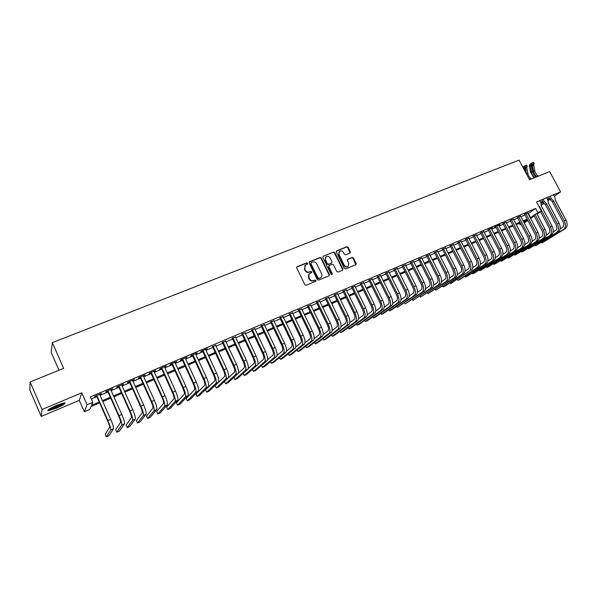 <?xml version="1.0" encoding="UTF-8"?>
<svg xmlns="http://www.w3.org/2000/svg" width="597" height="597" viewBox="0 0 597 597"><rect width="100%" height="100%" fill="white"/><g stroke="black" fill="none" stroke-linecap="round" stroke-linejoin="round"><path stroke-width="0.9" d="M307.589 263.27L306.657 262.874L297.179 266.68L296.731 267.963L304.843 284.694L306.194 285.254L315.656 281.351L315.955 280.448L315.022 280.053L313.806 280.553C311.992 281.083 310.567 280.486 309.515 278.754L308.836 277.366C308.209 275.844 308.47 274.59 309.619 273.59L311.597 272.665L311.768 271.844L310.836 271.448L309.612 271.948C307.798 272.471 306.373 271.866 305.328 270.142L304.649 268.754L305.403 265.031L307.425 264.083L307.589 263.27M307.313 264.15L306.351 263.202L296.724 267.083M315.664 281.344L315.641 280.754L313.806 280.553M311.485 272.732L311.455 272.165L310.522 271.769L309.612 271.948M542.479 201.189L540.464 202.271M56.857 405.221C49.618 408.467 46.753 410.326 48.253 410.788L56.252 408.244C63.401 405.035 66.252 403.191 64.797 402.706L56.857 405.221M349.976 253.098L350.379 251.852L348.133 247.307L346.835 246.755L336.738 250.807L336.32 252.053L344.379 268.396L345.685 268.956L355.931 264.702L356.17 263.538L353.439 258.031L352.14 257.471L347.663 259.329L347.432 260.486L348.782 263.225L348.148 266.344C346.588 267.143 345.267 266.732 344.2 265.105L338.902 254.352L339.499 251.292C341.074 250.456 342.402 250.867 343.491 252.501L344.372 254.285L345.67 254.844L349.976 253.098M528.106 213.666L535.651 208.435L537.86 212.599L541.412 211.077L537.031 214.099M30.104 381.953L42.014 409.49L41.23 416.437L29.85 390.072L30.104 381.953L63.648 368.379L52.342 342.626L519.091 160.108L529.524 179.734L549.68 171.57L560.568 191.883L536.569 201.95L541.412 211.077M41.23 416.437L79.326 400.333L81.811 392.789L42.014 409.49M81.811 392.789L87.065 404.729L92.751 402.303L91.52 405.273L99.251 401.968M535.651 208.435L90.363 396.886L92.751 402.303M321.313 258.091L319.985 257.523L309.604 261.695L309.164 262.964L317.261 279.575L318.597 280.135L328.969 275.859L329.387 274.575L321.313 258.091L319.671 257.859L309.164 262.09M323.268 256.21L333.507 252.098L334.813 252.658L342.872 269.016L342.633 270.187L338.096 272.083L336.783 271.531L333.507 264.859L332.193 264.299L329.275 265.486L328.857 266.755L332.268 273.717L332.096 274.545L331.051 274.224L322.843 257.471L323.268 256.21L333.507 252.098M541.225 205.114L544.121 203.413M547.971 200.711L549.979 199.308M554.3 196.279L560.568 191.883M99.744 394.587L101.535 393.401L94.833 396.244L94.624 396.759L96.572 395.93M110.833 389.886L112.602 388.714L105.975 391.52L105.729 392.042L107.661 391.229M121.81 385.229L123.557 384.065L116.997 386.849L116.721 387.386L118.639 386.572M132.668 380.625L134.4 379.476L127.907 382.222L127.601 382.774L129.497 381.968M143.422 376.065L145.138 374.923L138.705 377.647L138.37 378.207L140.243 377.408M154.063 371.55L155.757 370.424L149.399 373.118L149.034 373.685L150.884 372.901M164.6 367.088L166.279 365.961L159.981 368.633L159.586 369.215L161.421 368.431M175.033 362.663L176.69 361.551L170.451 364.192L170.033 364.782L171.846 364.013M185.354 358.282L186.995 357.185L180.824 359.797L180.376 360.401L182.175 359.633M195.577 353.954L197.204 352.857L191.092 355.446L190.615 356.058L192.391 355.305M205.696 349.663L207.308 348.573L201.256 351.14L200.749 351.76L202.517 351.014M215.718 345.409L212.532 346.76M225.644 341.2L222.457 342.551M235.472 337.036L232.285 338.387M245.203 332.91L242.016 334.26M254.837 328.828L251.65 330.178M264.381 324.775L261.195 326.126M273.836 320.768L270.65 322.119M283.202 316.798L280.008 318.149M292.47 312.865L289.284 314.216M301.657 308.97L298.47 310.321M310.761 305.112L307.574 306.462M319.776 301.291L316.589 302.642M328.708 297.507L325.522 298.858M337.559 293.754L334.372 295.105M346.32 290.038L343.141 291.388M355.014 286.351L351.827 287.702M363.618 282.702L360.439 284.053M372.147 279.09L368.968 280.433M380.595 275.501L377.423 276.851M388.975 271.948L385.796 273.299M397.274 268.434L394.102 269.777M405.505 264.941L402.326 266.292M413.654 261.486L410.482 262.829M421.736 258.061L418.564 259.404M429.743 254.665L426.579 256.009M437.683 251.3L434.519 252.643M445.556 247.964L442.392 249.3M453.354 244.651L450.198 245.994M461.093 241.375L457.936 242.71M468.757 238.121L465.6 239.464M476.361 234.897L473.205 236.24M483.898 231.703L480.749 233.039M479.346 269.822L479.779 270.665L481.57 269.866L501.443 256.926C503.368 255.158 503.428 252.255 501.622 248.218L491.227 228.255L492.525 227.703L488.219 229.867M498.779 225.39L499.92 224.562L495.488 226.442L505.987 246.576C507.189 249.248 507.144 251.18 505.853 252.367L502.875 254.315M506.122 222.271L502.987 223.614M513.405 219.181L510.271 220.524M520.629 216.107L517.502 217.457M91.311 399.042L96.901 396.669M100.072 395.326L107.99 391.968M111.161 390.617L118.96 387.311M122.131 385.961L129.825 382.699M132.997 381.349L140.571 378.14M143.75 376.789L151.213 373.618M154.392 372.274L161.75 369.147M164.929 367.804L172.175 364.722M175.354 363.372L182.495 360.342M185.682 358.991L192.719 356.006M195.906 354.655L202.838 351.708M206.025 350.357L212.86 347.461M216.047 346.103L222.778 343.245M225.964 341.894L232.606 339.074M235.793 337.723L242.337 334.947M245.524 333.596L251.971 330.857M255.158 329.507L261.516 326.805M264.702 325.455L270.971 322.798M274.157 321.44L280.329 318.82M283.523 317.47L289.605 314.888M292.791 313.529L298.791 310.985M301.978 309.634L307.895 307.127M311.082 305.776L316.91 303.298M320.096 301.948L325.843 299.507M329.029 298.157L334.686 295.754M337.872 294.403L343.454 292.03M346.641 290.679L352.14 288.344M355.327 286.993L360.752 284.694M363.931 283.344L369.282 281.068M372.461 279.724L377.737 277.486M380.916 276.135L386.11 273.926M389.289 272.583L394.416 270.404M397.587 269.06L402.639 266.911M405.811 265.568L410.796 263.449M413.967 262.105L418.878 260.023M422.049 258.68L426.892 256.62M430.056 255.277L434.832 253.255M437.997 251.912L442.705 249.912M445.869 248.568L450.504 246.598M453.668 245.255L458.242 243.315M461.399 241.972L465.914 240.061M469.07 238.718L473.518 236.83M476.667 235.494L481.055 233.636M484.204 232.293L488.533 230.464M491.674 229.129L495.943 227.315M499.085 225.979L503.293 224.196M506.435 222.86L510.577 221.106M513.718 219.771L517.8 218.039M520.942 216.704L524.972 214.995M495.488 226.442L494.338 227.278L495.637 226.726M527.785 213.069L524.666 214.42M52.342 342.626L51.141 352.282L59.006 370.252M521.159 224.405L520.159 224.838L521.054 224.218M519.36 223.323L520.159 224.838M99.662 402.9L90.968 406.617L89.796 409.438L84.349 411.773L87.065 404.729M79.326 400.333L84.349 411.773M534.225 216.039L530.658 218.502M527.845 220.442L524.226 222.935M530.27 217.771L537.86 212.599M102.415 400.617L110.333 397.236M113.497 395.878L121.303 392.542M124.475 391.192L132.161 387.908M135.332 386.55L142.907 383.311M146.078 381.953L153.541 378.767M156.72 377.408L164.071 374.267M167.257 372.909L174.496 369.812M177.682 368.453L184.816 365.401M188.003 364.043L195.04 361.036M198.219 359.678L205.152 356.715M208.338 355.349L215.174 352.431M218.353 351.073L225.091 348.193M228.278 346.827L234.912 343.991M238.099 342.633L244.636 339.835M247.822 338.477L254.27 335.723M257.456 334.357L263.814 331.641M267.001 330.283L273.262 327.604M276.448 326.246L282.62 323.604M285.806 322.246L291.888 319.649M295.075 318.283L301.075 315.723M304.261 314.358L310.171 311.835M313.358 310.47L319.179 307.985M322.365 306.619L328.111 304.164M331.298 302.806L336.954 300.388M340.141 299.022L345.723 296.642M348.902 295.284L354.402 292.933M357.581 291.567L363.006 289.254M366.185 287.896L371.535 285.612M374.715 284.254L379.983 282M383.162 280.642L388.356 278.418M391.528 277.06L396.654 274.874M399.826 273.516L404.878 271.359M408.049 270.008L413.027 267.874M416.199 266.523L421.109 264.426M424.273 263.068L429.116 261.001M432.28 259.65L437.049 257.613M440.213 256.255L444.922 254.247M448.078 252.897L452.72 250.912M455.877 249.568L460.451 247.613M463.608 246.262L468.115 244.337M471.272 242.986L475.719 241.084M478.869 239.74L483.249 237.867M486.398 236.524L490.719 234.673M493.868 233.33L498.129 231.509M501.271 230.166L505.472 228.367M508.614 227.024L512.756 225.256M515.898 223.92L519.98 222.174M523.114 220.83L527.144 219.114M523.867 222.271L527.181 219.98L523.494 221.554M520.36 222.897L516.278 224.644M513.136 225.987L508.995 227.755M505.86 229.099L501.659 230.897M498.51 232.24L494.249 234.069M491.107 235.412L486.786 237.263M483.637 238.606L479.257 240.487M476.1 241.83L471.66 243.733M468.503 245.083L463.996 247.016M460.839 248.367L456.265 250.322M453.108 251.673L448.466 253.658M445.31 255.009L440.601 257.023M437.437 258.374L432.668 260.419M429.504 261.77L424.661 263.844M421.497 265.195L416.587 267.299M413.422 268.65L408.438 270.784M405.266 272.142L400.221 274.299M397.042 275.657L391.923 277.851M388.751 279.209L383.55 281.433M380.379 282.791L375.103 285.045M371.931 286.403L366.58 288.694M363.401 290.052L357.984 292.373M354.797 293.731L349.297 296.09M346.118 297.448L340.536 299.836M337.35 301.201L331.693 303.619M328.507 304.985L322.768 307.44M319.582 308.806L313.753 311.298M310.567 312.656L304.657 315.186M301.47 316.552L295.478 319.119M292.291 320.477L286.209 323.081M283.023 324.447L276.851 327.089M273.665 328.447L267.404 331.126M264.217 332.492L257.859 335.208M254.673 336.574L248.233 339.335M245.039 340.693L238.501 343.491M235.315 344.857L228.681 347.693M225.494 349.058L218.763 351.939M215.577 353.305L208.741 356.23M205.562 357.588L198.629 360.558M195.443 361.916L188.406 364.931M185.227 366.289L178.085 369.342M174.906 370.707L167.66 373.804M164.481 375.162L157.13 378.311M153.951 379.67L146.489 382.864M143.317 384.222L135.743 387.46M132.571 388.819L124.885 392.11M121.713 393.468L113.908 396.804M110.743 398.162L102.826 401.55M528.36 213.554L530.532 217.659M540.994 203.696L543.24 202.555M547.74 199.876L548.83 198.6L547.277 199.01M304.918 265.508L304.649 268.754M309.306 272.269C307.492 272.792 306.067 272.187 305.022 270.463L304.351 269.083M309.142 274.045L308.836 277.366M313.492 280.866C311.679 281.396 310.253 280.799 309.209 279.068L308.53 277.68M329.044 275.814L329.059 274.889L320.992 258.419M311.201 262.59L310.895 263.478L318 278.045L318.94 278.441L320.798 277.59C321.962 276.598 322.223 275.336 321.589 273.807L316.738 263.874C315.701 262.165 314.283 261.561 312.485 262.076L311.201 262.59M310.925 262.814L310.895 263.478M320.932 277.486L318.619 278.754L317.686 278.359L310.589 263.807M342.521 270.254L342.536 269.337L334.484 252.994L333.178 252.434M328.925 265.762L328.529 267.075L331.939 274.03L332.268 273.717M331.962 274.62L331.939 274.03M330.111 257.956C329.014 256.3 327.671 255.897 326.074 256.747L325.462 259.837L327.328 263.65L328.648 264.21L331.745 262.919L331.984 261.762L330.111 257.956M325.663 257.15L325.462 259.837M331.589 263.076L328.328 264.531L327.007 263.971L325.141 260.165M339.103 251.673L338.902 254.352M347.805 266.665L348.148 266.344L347.805 266.665C346.245 267.463 344.932 267.053 343.865 265.426L338.566 254.688M355.805 264.777L353.088 258.359L351.797 257.8L347.432 259.583M350.036 253.068L347.79 247.651L346.491 247.091L336.312 251.18M96.415 395.572L107.676 421.027C109.087 424.348 109.706 426.422 109.542 427.251L105.236 434.347L106.356 436.892L110.721 429.93C110.982 428.691 110.049 425.579 107.93 420.587L96.796 395.408M106.356 436.892L108.982 435.728L113.49 428.706C113.758 427.459 112.833 424.348 110.714 419.363L99.58 394.229M63.752 402.856C62.722 403.938 60.11 405.378 55.924 407.191L48.753 409.378M50.223 408.452L55.708 406.564L62.088 403.296M48.088 409.893L55.887 407.385C60.133 405.557 63.028 404.005 64.573 402.721M540.83 202.965L542.867 201.92M547.389 199.226L548.024 198.756M542.822 201.838L540.785 202.876M540.546 202.428L542.583 201.39M107.505 390.871L118.751 416.176C120.154 419.475 120.758 421.549 120.549 422.392L115.706 429.706L116.833 432.235L121.728 425.057C122.049 423.795 121.146 420.684 119.034 415.721L107.915 390.699M116.833 432.235L119.43 431.071L124.467 423.848C124.795 422.579 123.907 419.475 121.795 414.519L110.676 389.528M118.475 386.222L129.713 411.378C131.109 414.654 131.691 416.728 131.444 417.587L126.086 425.101L127.206 427.616L132.624 420.236C132.997 418.952 132.131 415.848 130.027 410.915L118.915 386.035M127.206 427.616L129.78 426.467L135.332 419.034C135.72 417.751 134.862 414.646 132.758 409.714L121.646 384.878M129.34 381.617L140.556 406.624C141.952 409.885 142.511 411.952 142.228 412.826L136.355 420.542L137.474 423.042L143.407 415.46C143.84 414.161 143.004 411.057 140.907 406.147L129.81 381.423M137.474 423.042L140.026 421.907L146.086 414.273C146.526 412.967 145.698 409.87 143.608 404.967L132.512 380.274M140.086 377.065L151.295 401.923C152.683 405.169 153.22 407.236 152.907 408.117L146.534 416.027L147.646 418.512L154.078 410.736C154.563 409.415 153.757 406.318 151.668 401.438L140.586 376.849M147.646 418.512L150.175 417.393L156.735 409.557C157.227 408.236 156.429 405.139 154.347 400.266L143.265 375.714M150.728 372.55L161.921 397.274C163.302 400.497 163.824 402.557 163.466 403.453L156.608 411.557L157.72 414.027L164.645 406.057C165.182 404.721 164.406 401.624 162.324 396.766L151.257 372.327M157.72 414.027L160.227 412.915L167.272 404.893C167.817 403.557 167.056 400.46 164.973 395.61L153.907 371.207M161.265 368.088L172.443 392.662C173.817 395.871 174.317 397.93 173.928 398.841L166.585 407.124L167.705 409.587L175.108 401.423C175.69 400.072 174.951 396.983 172.876 392.154L161.817 367.856M167.705 409.587L170.182 408.482L177.705 400.274C178.302 398.915 177.563 395.826 175.496 391.005L164.444 366.745M171.69 363.67L182.854 388.102C184.227 391.296 184.704 393.348 184.286 394.274L176.473 402.744L177.585 405.191L185.458 396.841C186.092 395.475 185.383 392.386 183.316 387.58L172.279 363.424M177.585 405.191L180.04 404.094L188.033 395.699C188.682 394.326 187.973 391.244 185.913 386.446L174.876 362.319M182.018 359.297L193.167 383.587C194.532 386.766 194.988 388.819 194.532 389.744L186.264 398.4L187.376 400.833L195.704 392.304C196.398 390.916 195.712 387.834 193.652 383.05L182.63 359.036M187.376 400.833L189.809 399.751L198.256 391.177C198.95 389.789 198.279 386.707 196.219 381.931L185.197 357.946M192.234 354.961L203.368 379.117C204.734 382.274 205.174 384.326 204.689 385.266L195.958 394.095L197.07 396.512L205.853 387.811C206.592 386.408 205.935 383.326 203.89 378.573L192.876 354.693M197.07 396.512L199.48 395.445L208.375 386.692C209.122 385.289 208.472 382.207 206.428 377.461L195.42 353.611M202.361 350.67L213.472 374.692C214.83 377.834 215.256 379.879 214.733 380.834L205.569 389.834L206.674 392.236L215.905 383.356C216.689 381.946 216.062 378.871 214.017 374.14L203.025 350.394M206.674 392.236L209.062 391.177L218.398 382.252C219.196 380.834 218.577 377.759 216.532 373.035L205.547 349.32M212.375 346.424L223.479 370.312C224.83 373.438 225.233 375.483 224.688 376.438L215.084 385.61L216.189 388.005L225.853 378.953C226.681 377.52 226.084 374.453 224.047 369.744L213.069 346.133M216.189 388.005L218.554 386.953L228.323 377.856C229.166 376.423 228.576 373.356 226.539 368.655L215.569 345.073M222.3 342.223L233.39 365.968C234.733 369.08 235.121 371.125 234.539 372.095L224.509 381.423L225.621 383.804L235.703 374.588C236.584 373.147 236.009 370.08 233.979 365.394L223.017 341.917M225.621 383.804L227.964 382.767L238.151 373.506C239.039 372.058 238.472 368.991 236.449 364.319L225.487 340.872M233.897 377.371L234.957 379.647L245.457 370.274C246.382 368.812 245.837 365.752 243.815 361.088L232.867 337.745M234.957 379.647L237.278 378.617L247.882 369.2C248.815 367.73 248.277 364.67 246.262 360.021L235.315 336.708M232.129 338.059L243.195 361.67C244.539 364.767 244.904 366.804 244.3 367.789L238.397 373.155M243.195 373.364L244.21 375.528L255.12 365.991C256.091 364.521 255.568 361.461 253.553 356.827L242.621 333.611M244.21 375.528L246.509 374.506L257.523 364.931C258.501 363.454 257.986 360.394 255.979 355.767L245.046 332.581M241.86 333.932L252.912 357.416C254.247 360.498 254.598 362.536 253.956 363.521L248.218 368.633M252.404 369.379L253.382 371.446L264.687 361.76C265.702 360.267 265.202 357.215 263.202 352.603L252.285 329.514M253.382 371.446L255.658 370.431L267.068 360.707C268.09 359.207 267.598 356.163 265.598 351.558L254.688 328.499M251.494 329.85L262.531 353.208C263.867 356.267 264.195 358.297 263.531 359.304L257.919 364.185M261.531 365.424L262.464 367.401L274.165 357.558C275.217 356.058 274.747 353.014 272.754 348.424L261.852 325.462M262.464 367.401L264.725 366.401L276.523 356.521C277.583 355.014 277.12 351.969 275.127 347.387L264.232 324.455M261.038 325.805L272.06 349.029C273.389 352.081 273.702 354.111 273.008 355.118L267.523 359.804M270.568 361.506L271.463 363.401L283.553 353.402C284.642 351.887 284.194 348.849 282.209 344.282L271.329 321.447M271.463 363.401L273.702 362.401L285.881 352.372C286.985 350.849 286.545 347.812 284.56 343.253L273.68 320.447M270.493 321.798L281.5 344.902C282.821 347.932 283.12 349.954 282.396 350.976L277.023 355.484M279.523 357.61L280.389 359.424L292.851 349.29C293.985 347.76 293.56 344.723 291.582 340.178L280.709 317.47M280.389 359.424L282.605 358.439L295.157 348.267C296.299 346.73 295.888 343.693 293.911 339.163L283.045 316.477M279.859 317.828L290.843 340.805C292.164 343.82 292.44 345.842 291.694 346.872L286.433 351.215M288.396 353.745L289.224 355.491L302.06 345.208C303.231 343.671 302.828 340.633 300.858 336.118L290.008 313.529M289.224 355.491L291.426 354.514L304.343 344.2C305.53 342.648 305.134 339.618 303.164 335.104L292.321 312.544M289.135 313.895L300.104 336.753C301.41 339.753 301.679 341.775 300.903 342.805L295.754 346.999M297.179 349.917L297.985 351.596L311.179 341.171C312.388 339.618 312.015 336.589 310.052 332.096L299.216 309.627M297.985 351.596L300.164 350.626L313.447 340.171C314.671 338.611 314.298 335.581 312.335 331.089L301.507 308.656M298.321 310.007L309.268 332.73C310.582 335.723 310.828 337.738 310.03 338.783L304.977 342.827M305.888 346.111L306.664 347.73L320.216 337.171C321.462 335.604 321.111 332.581 319.156 328.104L308.343 305.761M306.664 347.73L308.828 346.767L322.462 336.178C323.723 334.604 323.373 331.589 321.417 327.119L310.604 304.798M307.418 306.149L318.358 328.753C319.656 331.731 319.895 333.745 319.067 334.79L314.119 338.7M314.522 342.342L315.268 343.894L329.171 333.208C330.454 331.626 330.126 328.611 328.171 324.156L317.38 301.925M315.268 343.894L317.41 342.947L331.395 332.223C332.693 330.641 332.365 327.626 330.417 323.178L319.626 300.978M316.432 302.328L327.357 324.813C328.648 327.775 328.872 329.783 328.022 330.842L323.171 334.626M323.074 338.603L323.798 340.103L338.036 329.283C339.365 327.686 339.051 324.678 337.111 320.246L326.328 298.134M323.798 340.103L325.917 339.156L340.238 328.305C341.574 326.708 341.268 323.701 339.327 319.276L328.551 297.194M325.365 298.545L336.268 320.91C337.559 323.858 337.768 325.858 336.895 326.925L332.141 330.589M331.551 334.887L332.253 336.342L346.827 325.387C348.185 323.783 347.894 320.783 345.962 316.373L335.201 294.373M332.253 336.342L334.357 335.402L349.006 324.425C350.379 322.82 350.096 319.813 348.163 315.41L337.402 293.44M334.216 294.791L345.103 317.044C346.387 319.97 346.581 321.977 345.678 323.052L341.029 326.589M339.947 331.208L340.633 332.611L355.528 321.537C356.924 319.917 356.663 316.917 354.73 312.529L343.984 290.649M340.633 332.611L342.715 331.678L357.693 320.574C359.095 318.962 358.834 315.962 356.909 311.574L346.17 289.724M342.984 291.075L353.849 313.209C355.133 316.126 355.312 318.126 354.387 319.208L349.827 322.641M348.275 327.559L348.939 328.91L364.155 317.716C365.588 316.089 365.342 313.097 363.416 308.724L352.693 286.963M348.939 328.91L350.999 327.992L366.304 316.768C367.737 315.141 367.498 312.141 365.58 307.783L354.857 286.045M351.678 287.396L362.521 309.41C363.797 312.313 363.961 314.313 363.013 315.395L358.551 318.723M356.528 323.94L357.17 325.246L372.707 313.932C374.17 312.298 373.946 309.306 372.028 304.955L361.319 283.306M357.17 325.246L359.215 324.335L374.826 312.992C376.304 311.35 376.08 308.365 374.17 304.022L363.469 282.396M360.282 283.747L371.11 305.649C372.386 308.537 372.535 310.53 371.565 311.627L367.192 314.85M364.707 320.343L365.334 321.611L381.177 310.179C382.67 308.537 382.468 305.545 380.558 301.224L369.871 279.68M365.334 321.611L367.364 320.708L383.281 309.246C384.789 307.597 384.587 304.612 382.677 300.291L371.998 278.784M368.812 280.127L379.625 301.918C380.893 304.798 381.028 306.783 380.035 307.888L375.759 311.015M372.812 316.783L373.423 318.014L389.565 306.462C391.095 304.806 390.916 301.828 389.013 297.522L378.341 276.09M373.423 318.014L375.431 317.119L391.654 305.537C393.192 303.88 393.013 300.903 391.11 296.605L380.446 275.202M377.267 276.545L388.057 298.224C389.326 301.089 389.445 303.075 388.438 304.179L384.244 307.216M380.856 313.246L381.446 314.44L397.886 302.776C399.445 301.112 399.281 298.142 397.386 293.851L386.737 272.53M381.446 314.44L383.438 313.552L399.953 301.866C401.527 300.194 401.363 297.224 399.468 292.94L388.826 271.65M385.647 272.993L396.415 294.567C397.677 297.41 397.789 299.395 396.751 300.507L392.654 303.455M388.819 309.746L389.401 310.903L406.132 299.127C407.721 297.455 407.579 294.485 405.691 290.217L395.057 269.008M389.401 310.903L391.378 310.022L408.176 298.224C409.781 296.545 409.639 293.575 407.751 289.314L397.124 268.135M393.945 269.478L404.699 290.94C405.96 293.769 406.057 295.754 404.997 296.873L400.99 299.724M396.721 306.268L397.281 307.388L414.303 295.508C415.922 293.828 415.796 290.866 413.915 286.62L403.303 265.516M397.281 307.388L416.333 294.612C417.96 292.926 417.84 289.963 415.96 285.724L405.348 264.643M402.177 265.993L412.915 287.344C414.161 290.164 414.251 292.134 413.176 293.269L409.243 296.037M404.557 302.821L405.102 303.91L422.4 291.926C424.049 290.232 423.945 287.276 422.072 283.045L411.475 262.053M405.102 303.91L424.415 291.03C426.071 289.336 425.967 286.381 424.094 282.157L413.505 261.188M410.333 262.531L421.049 283.776C422.295 286.59 422.37 288.56 421.273 289.694L417.43 292.381M412.318 299.395L412.855 300.463L430.422 288.373C432.109 286.672 432.019 283.717 430.146 279.508L419.572 258.62M412.855 300.463L432.422 287.485C434.109 285.784 434.026 282.829 432.161 278.627L421.586 257.762M418.415 259.105L429.116 280.247C430.355 283.045 430.415 285.008 429.303 286.15L425.542 288.761M420.019 296.008L420.542 297.037L438.385 284.851C440.093 283.142 440.019 280.187 438.161 276.001L427.601 255.218M420.542 297.037L440.362 283.971C442.078 282.262 442.011 279.314 440.153 275.135L429.594 254.367M426.43 255.71L437.108 276.747C438.347 279.53 438.392 281.493 437.258 282.635L433.586 285.172M427.653 292.634L428.161 293.642L446.265 281.359C448.004 279.642 447.951 276.695 446.093 272.53L435.556 251.844M428.161 293.642L448.228 280.486C449.974 278.769 449.922 275.829 448.071 271.665L437.534 251.001M434.37 252.344L445.026 273.277C446.265 276.045 446.302 278.008 445.146 279.157L441.556 281.62M435.228 289.299L435.72 290.276L454.086 277.896C455.854 276.172 455.809 273.232 453.966 269.083L443.444 248.501M435.72 290.276L456.026 277.038C457.802 275.307 457.765 272.374 455.921 268.225L445.407 247.673M442.243 249.009L452.884 269.837C454.108 272.59 454.138 274.553 452.966 275.702L449.451 278.098M442.735 285.985L443.22 286.941L461.832 274.463C463.63 272.732 463.608 269.799 461.765 265.665L451.265 245.188M442.72 285.993L443.22 286.941L445.078 286.112L463.765 273.613C465.563 271.874 465.541 268.941 463.705 264.822L453.205 244.36M450.048 245.703L460.668 266.426C461.891 269.172 461.906 271.12 460.72 272.284L457.287 274.605M469.518 271.06L450.653 283.635L450.16 282.717L450.653 283.635L469.518 271.06C471.339 269.322 471.332 266.396 469.496 262.284L459.018 241.904M471.429 270.217C473.257 268.471 473.249 265.546 471.421 261.441L460.944 241.084M457.787 242.427L468.384 263.046C469.608 265.777 469.608 267.725 468.406 268.896L465.048 271.15M457.563 279.441L458.026 280.351L477.13 267.687C478.981 265.941 478.988 263.016 477.16 258.926L466.697 238.643M457.533 279.463L458.026 280.351L459.862 279.538L479.025 266.852C480.883 265.098 480.898 262.18 479.07 258.091L468.608 237.837M465.451 239.173L476.033 259.695C477.249 262.411 477.249 264.359 476.018 265.531L472.742 267.725M464.884 276.21L465.339 277.098L484.682 264.344C486.555 262.59 486.585 259.673 484.764 255.598L474.317 235.419M464.839 276.239L465.339 277.098L467.152 276.284L486.562 263.516C488.443 261.755 488.473 258.844 486.652 254.77L476.212 234.614M473.063 235.949L483.622 256.374C484.831 259.083 484.816 261.023 483.577 262.195L480.376 264.329M472.145 273.001L472.593 273.866L492.174 261.031C494.07 259.27 494.107 256.359 492.294 252.3L481.869 232.218M472.093 273.038L472.593 273.866L474.391 273.068L494.032 260.21C495.935 258.441 495.98 255.531 494.167 251.479L483.749 231.42M480.6 232.755L491.144 253.076C492.346 255.777 492.324 257.71 491.062 258.897L487.943 260.964M479.287 269.859L479.779 270.665L499.592 257.747C501.517 255.971 501.577 253.068 499.764 249.031L489.361 229.039M488.077 229.584L498.599 249.815C499.801 252.501 499.764 254.434 498.488 255.62L495.443 257.628M486.488 266.665L486.921 267.493L506.957 254.486C508.898 252.71 508.972 249.807 507.174 245.785L496.786 225.897M486.421 266.71L486.921 267.493L488.689 266.702L508.786 253.673C510.741 251.897 510.816 249.001 509.01 244.979L498.629 225.114M493.577 263.531L493.995 264.337L514.256 251.255C516.226 249.471 516.308 246.576 514.517 242.576L504.152 222.778M493.495 263.583L493.995 264.337L495.756 263.553L516.069 250.449C518.047 248.665 518.136 245.77 516.338 241.778L505.98 222.002M502.838 223.338L513.323 243.367C514.517 246.024 514.457 247.956 513.151 249.143L510.248 251.038M500.607 260.426L501.017 261.217L521.487 248.046C523.487 246.255 523.584 243.367 521.793 239.382L511.45 219.681M500.517 260.486L501.017 261.217L502.764 260.434L523.293 247.255C525.285 245.457 525.397 242.576 523.606 238.591L513.263 218.912M510.129 220.256L520.591 240.181C521.778 242.83 521.711 244.755 520.39 245.949L517.562 247.792M507.577 257.344L507.98 258.113L528.666 244.874C530.681 243.076 530.8 240.195 529.017 236.225L518.689 216.614M507.48 257.404L507.98 258.113L509.711 257.344L530.449 244.083C532.472 242.285 532.591 239.404 530.808 235.442L520.487 215.853M517.36 217.196L527.8 237.024C528.987 239.666 528.905 241.584 527.569 242.785L524.808 244.569M514.495 254.285L514.89 255.038L535.785 241.718C537.822 239.919 537.949 237.039 536.173 233.091L525.867 213.569M514.383 254.352L514.89 255.038L516.606 254.277L537.554 240.934C539.598 239.128 539.733 236.255 537.957 232.308L527.651 212.816M524.532 214.159L534.942 233.897C536.128 236.524 536.039 238.434 534.688 239.643L531.994 241.375M521.353 251.247L521.741 251.986L542.845 238.599C544.904 236.785 545.046 233.912 543.277 229.979L535.084 214.51M521.241 251.322L521.741 251.986L523.45 251.233L544.598 237.815C546.665 236.009 546.807 233.136 545.039 229.211L536.673 213.413M533.867 215.353L542.031 230.793C543.21 233.405 543.113 235.315 541.748 236.524L539.121 238.203M539.613 200.674L540.897 203.084L541.367 205.987L552.068 226.129C553.829 230.046 553.665 232.912 551.583 234.725L528.539 248.964L549.844 235.494C551.919 233.681 552.083 230.815 550.315 226.897L539.606 206.734L539.24 206.987M538.569 205.719L539.606 206.734M540.554 211.674L549.061 227.711C550.233 230.315 550.135 232.226 548.747 233.434L546.195 235.069M528.166 248.24L528.539 248.964L528.039 248.322M525.114 167.011L523.472 168.048L522.92 166.996L524.554 165.966L525.114 167.011L527.211 166.182L526.741 167.69L527.86 173.526C528.442 176.07 529.643 177.876 531.472 178.943M546.598 197.741L547.874 200.137L548.352 203.032L559.038 223.084C560.792 226.979 560.62 229.838 558.508 231.658L535.285 245.957L556.785 232.42C558.889 230.599 559.061 227.741 557.299 223.845L546.613 203.771L545.374 204.629L556.031 224.659C557.202 227.248 557.091 229.158 555.695 230.375L553.203 231.957M541.733 199.786L543.158 202.473L544.389 201.607L546.613 203.771M543.113 199.204L544.389 201.607M524.554 165.966L526.658 165.138L527.211 166.182M530.151 179.481L528.905 178.57M526.561 174.16L525.382 167.391L524.562 168.011L525.151 171.503M524.584 167.929L525.33 171.839M545.374 204.629L543.158 202.473M534.919 245.248L535.285 245.957L534.778 245.337M532.091 164.25L530.442 165.279L529.89 164.235L531.531 163.205L532.091 164.25L534.166 163.421L533.673 164.936L534.778 170.749C535.352 173.287 536.554 175.085 538.39 176.145M553.531 194.838L554.807 197.219L555.285 200.099L565.949 220.054C567.695 223.935 567.508 226.785 565.381 228.614L541.979 242.979L563.665 229.375C565.792 227.547 565.978 224.696 564.225 220.808L553.561 200.831L552.307 201.696L562.949 221.629C564.113 224.211 563.993 226.114 562.583 227.33L560.158 228.867M530.442 165.279L531.33 172.137C531.905 174.675 533.106 176.473 534.934 177.54M529.89 164.235L529.42 166.279L530.532 172.1L533.89 177.966M548.68 196.868L550.106 199.547L551.344 198.674L553.561 200.831M550.076 196.286L551.344 198.674M531.531 163.205L533.614 162.384L534.166 163.421M531.531 165.205L532.673 171.242L534.949 176.055M537.076 176.675C535.248 175.615 534.046 173.817 533.472 171.279L532.33 164.63L531.531 165.787L532.643 171.608C533.218 174.145 534.419 175.943 536.248 177.01M552.307 201.696L550.106 199.547M541.613 242.285L541.979 242.979L541.472 242.375M107.93 420.587L110.714 419.363M110.721 429.93L113.49 428.706M119.034 415.721L121.795 414.519M121.728 425.057L124.467 423.848M130.027 410.915L132.758 409.714M132.624 420.236L135.332 419.034M140.907 406.147L143.608 404.967M143.407 415.46L146.086 414.273M151.668 401.438L154.347 400.266M154.078 410.736L156.735 409.557M162.324 396.766L164.973 395.61M164.645 406.057L167.272 404.893M172.876 392.154L175.496 391.005M175.108 401.423L177.705 400.274M183.316 387.58L185.913 386.446M185.458 396.841L188.033 395.699M193.652 383.05L196.219 381.931M195.704 392.304L198.256 391.177M203.89 378.573L206.428 377.461M205.853 387.811L208.375 386.692M214.017 374.14L216.532 373.035M215.905 383.356L218.398 382.252M224.047 369.744L226.539 368.655M225.853 378.953L228.323 377.856M233.979 365.394L236.449 364.319M235.703 374.588L238.151 373.506M243.815 361.088L246.262 360.021M245.457 370.274L247.882 369.2M253.553 356.827L255.979 355.767M255.12 365.991L257.523 364.931M263.202 352.603L265.598 351.558M264.687 361.76L267.068 360.707M272.754 348.424L275.127 347.387M274.165 357.558L276.523 356.521M282.209 344.282L284.56 343.253M283.553 353.402L285.881 352.372M291.582 340.178L293.911 339.163M292.851 349.29L295.157 348.267M300.858 336.118L303.164 335.104M302.06 345.208L304.343 344.2M310.052 332.096L312.335 331.089M311.179 341.171L313.447 340.171M319.156 328.104L321.417 327.119M320.216 337.171L322.462 336.178M328.171 324.156L330.417 323.178M329.171 333.208L331.395 332.223M337.111 320.246L339.327 319.276M338.036 329.283L340.238 328.305M345.962 316.373L348.163 315.41M346.827 325.387L349.006 324.425M354.73 312.529L356.909 311.574M355.528 321.537L357.693 320.574M363.416 308.724L365.58 307.783M364.155 317.716L366.304 316.768M372.028 304.955L374.17 304.022M372.707 313.932L374.826 312.992M380.558 301.224L382.677 300.291M381.177 310.179L383.281 309.246M389.013 297.522L391.11 296.605M389.565 306.462L391.654 305.537M397.386 293.851L399.468 292.94M397.886 302.776L399.953 301.866M405.691 290.217L407.751 289.314M406.132 299.127L408.176 298.224M413.915 286.62L415.96 285.724M414.303 295.508L416.333 294.612M422.072 283.045L424.094 282.157M422.4 291.926L424.415 291.03M430.146 279.508L432.161 278.627M430.422 288.373L432.422 287.485M438.161 276.001L440.153 275.135M438.385 284.851L440.362 283.971M446.093 272.53L448.071 271.665M446.265 281.359L448.228 280.486M453.966 269.083L455.921 268.225M454.086 277.896L456.026 277.038M461.765 265.665L463.705 264.822M461.832 274.463L463.765 273.613M469.496 262.284L471.421 261.441M477.16 258.926L479.07 258.091M477.13 267.687L479.025 266.852M484.764 255.598L486.652 254.77M484.682 264.344L486.562 263.516M492.294 252.3L494.167 251.479M492.174 261.031L494.032 260.21M499.764 249.031L501.622 248.218M499.592 257.747L501.443 256.926M507.174 245.785L509.01 244.979M506.957 254.486L508.786 253.673M514.517 242.576L516.338 241.778M514.256 251.255L516.069 250.449M521.793 239.382L523.606 238.591M521.487 248.046L523.293 247.255M529.017 236.225L530.808 235.442M528.666 244.874L530.449 244.083M536.173 233.091L537.957 232.308M535.785 241.718L537.554 240.934M543.277 229.979L545.039 229.211M542.845 238.599L544.598 237.815M550.315 226.897L552.068 226.129M549.844 235.494L551.583 234.725M526.972 166.645L523.517 168.018M557.299 223.845L559.038 223.084M527.86 173.526L526.539 174.055M526.741 167.69L525.412 168.212M524.576 168.548L523.756 168.876M556.785 232.42L558.508 231.658M533.912 163.891L530.487 165.257M564.225 220.808L565.949 220.054M534.778 170.749L533.472 171.279M532.643 171.608L531.33 172.137M533.673 164.936L532.36 165.459M531.531 165.787L530.218 166.309M563.665 229.375L565.381 228.614"/></g></svg>
